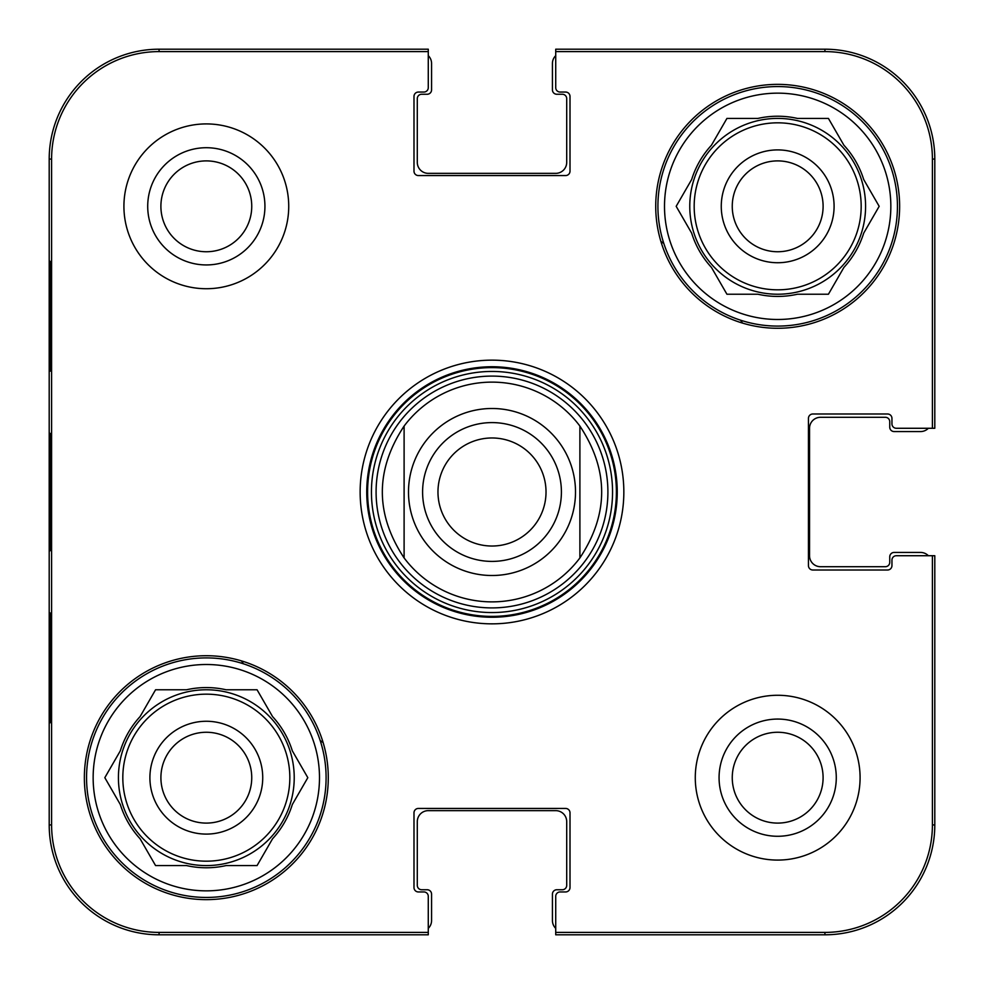 <?xml version="1.0" encoding="UTF-8"?>
<svg xmlns="http://www.w3.org/2000/svg" width="984" height="984" viewBox="0 0 984 984"><rect width="100%" height="100%" fill="white"/><g stroke="black" fill="none" stroke-linecap="round" stroke-linejoin="round"><path stroke-width="1.48" d="M824.924 49.2L824.924 51.599L555.726 51.599L555.726 87.662A4.391 4.391 0 0 0 560.117 92.053L565.615 92.053A4.391 4.391 0 0 1 570.007 96.444L570.007 171.167A4.391 4.391 0 0 1 565.615 175.558L418.384 175.558A4.391 4.391 0 0 1 413.993 171.167L413.993 96.444A4.391 4.391 0 0 1 418.384 92.053L423.883 92.053A4.391 4.391 0 0 0 428.274 87.662L428.274 49.2L159.076 49.2A109.876 109.876 0 0 0 49.2 159.076L49.2 824.924A109.876 109.876 0 0 0 159.076 934.8L428.274 934.8L428.274 896.338A4.391 4.391 0 0 0 423.883 891.947L418.384 891.947A4.391 4.391 0 0 1 413.993 887.556L413.993 812.833A4.391 4.391 0 0 1 418.384 808.442L565.615 808.442A4.391 4.391 0 0 1 570.007 812.833L570.007 887.556A4.391 4.391 0 0 1 565.615 891.947L560.117 891.947A4.391 4.391 0 0 0 555.726 896.338L555.726 934.8L824.924 934.8A109.876 109.876 0 0 0 934.8 824.924L934.8 555.726L896.338 555.726A4.391 4.391 0 0 0 891.947 560.117L891.947 565.615A4.391 4.391 0 0 1 887.556 570.007L812.833 570.007A4.391 4.391 0 0 1 808.442 565.615L808.442 418.384A4.391 4.391 0 0 1 812.833 413.993L887.556 413.993A4.391 4.391 0 0 1 891.947 418.384L891.947 423.883A4.391 4.391 0 0 0 896.338 428.274L934.8 428.274L934.8 159.076A109.876 109.876 0 0 0 824.924 49.2L555.726 49.2L555.726 55.633A10.984 10.984 0 0 0 552.43 63.48L552.43 89.852A4.391 4.391 0 0 0 556.821 94.255L562.319 94.255A4.391 4.391 0 0 1 566.71 98.646L566.71 162.372A10.984 10.984 0 0 1 555.726 173.356L428.274 173.356A10.984 10.984 0 0 1 417.29 162.372L417.29 98.646A4.391 4.391 0 0 1 421.681 94.255L427.179 94.255A4.391 4.391 0 0 0 431.57 89.852L431.57 63.48A10.984 10.984 0 0 0 428.274 55.633M159.076 934.8L159.076 932.401L428.274 932.401L428.274 928.367A10.984 10.984 0 0 0 431.57 920.52L431.57 894.149A4.391 4.391 0 0 0 427.179 889.745L421.681 889.745A4.391 4.391 0 0 1 417.29 885.354L417.29 821.628A10.984 10.984 0 0 1 428.274 810.644L555.726 810.644A10.984 10.984 0 0 1 566.71 821.628L566.71 885.354A4.391 4.391 0 0 1 562.319 889.745L556.821 889.745A4.391 4.391 0 0 0 552.43 894.149L552.43 920.52A10.984 10.984 0 0 0 555.726 928.367M934.8 824.924L932.401 824.924L932.401 555.726L928.367 555.726A10.984 10.984 0 0 0 920.52 552.43L894.149 552.43A4.391 4.391 0 0 0 889.745 556.821L889.745 562.319A4.391 4.391 0 0 1 885.354 566.71L820.533 566.71A10.984 10.984 0 0 1 809.537 555.726L809.537 428.274A10.984 10.984 0 0 1 820.533 417.29L885.354 417.29A4.391 4.391 0 0 1 889.745 421.681L889.745 427.179A4.391 4.391 0 0 0 894.149 431.57L920.52 431.57A10.984 10.984 0 0 0 928.367 428.274M160.896 206.32A45.424 45.424 0 0 1 229.038 166.985A45.424 45.424 0 0 1 229.038 245.656A45.424 45.424 0 0 1 160.896 206.32M732.256 777.68A45.424 45.424 0 0 1 800.386 738.344A45.424 45.424 0 0 1 800.386 817.015A45.424 45.424 0 0 1 732.256 777.68M823.104 206.32A45.424 45.424 0 0 1 754.962 245.656A45.424 45.424 0 0 1 754.962 166.985A45.424 45.424 0 0 1 823.104 206.32M251.744 777.68A45.424 45.424 0 0 1 183.614 817.015A45.424 45.424 0 0 1 183.614 738.344A45.424 45.424 0 0 1 251.744 777.68M740.558 320.194A302.162 302.162 0 0 1 742.563 323.121M243.442 663.806A302.162 302.162 0 0 1 241.437 660.879M660.879 241.437A302.162 302.162 0 0 1 663.806 243.442M323.121 742.563A302.162 302.162 0 0 1 320.194 740.558M86.555 777.68A119.765 119.765 0 0 1 266.209 673.954A119.765 119.765 0 0 1 266.209 881.393A119.765 119.765 0 0 1 86.555 777.68M657.915 206.32A119.765 119.765 0 0 1 837.556 102.607A119.765 119.765 0 0 1 837.556 310.046A119.765 119.765 0 0 1 657.915 206.32M262.728 777.68A56.408 56.408 0 0 0 178.116 728.824A56.408 56.408 0 0 0 178.116 826.535A56.408 56.408 0 0 0 262.728 777.68M104.821 777.68L120.306 750.854A90.097 90.097 0 0 1 140.085 716.598L155.57 689.772L186.542 689.772A90.097 90.097 0 0 1 226.099 689.772L257.07 689.772L272.556 716.598A90.097 90.097 0 0 1 292.334 750.854L307.82 777.68L292.334 804.494A90.097 90.097 0 0 1 272.556 838.762L257.07 865.576L226.099 865.576A90.097 90.097 0 0 1 186.542 865.576L155.57 865.576L140.085 838.762A90.097 90.097 0 0 1 120.306 804.494L104.821 777.68M93.148 777.68A113.172 113.172 0 0 1 262.913 679.673A113.172 113.172 0 0 1 262.913 875.686A113.172 113.172 0 0 1 93.148 777.68M118.424 777.68A87.896 87.896 0 0 1 250.268 701.555A87.896 87.896 0 0 1 250.268 853.804A87.896 87.896 0 0 1 118.424 777.68M834.088 206.32A56.408 56.408 0 0 0 749.476 157.465A56.408 56.408 0 0 0 749.476 255.176A56.408 56.408 0 0 0 834.088 206.32M676.18 206.32L691.666 179.506A90.097 90.097 0 0 1 711.444 145.238L726.93 118.424L757.901 118.424A90.097 90.097 0 0 1 797.458 118.424L828.43 118.424L843.915 145.238A90.097 90.097 0 0 1 863.694 179.506L879.179 206.32L863.694 233.147A90.097 90.097 0 0 1 843.915 267.402L828.43 294.228L797.458 294.228A90.097 90.097 0 0 1 757.901 294.228L726.93 294.228L711.444 267.402A90.097 90.097 0 0 1 691.666 233.147L676.18 206.32M664.507 206.32A113.172 113.172 0 0 1 834.26 108.314A113.172 113.172 0 0 1 834.26 304.327A113.172 113.172 0 0 1 664.507 206.32M689.772 206.32A87.896 87.896 0 0 1 821.628 130.195A87.896 87.896 0 0 1 821.628 282.445A87.896 87.896 0 0 1 689.772 206.32M492 376.097A115.903 115.903 0 0 0 391.62 549.945A115.903 115.903 0 0 0 592.38 549.945A115.903 115.903 0 0 0 492 376.097M579.896 426.072A109.876 109.876 0 0 0 492 382.124A109.876 109.876 0 0 1 579.896 426.072C608.924 470.02 608.924 513.98 579.896 557.928L579.896 426.072L579.896 557.928A109.876 109.876 0 0 1 404.104 557.928C375.076 513.98 375.076 470.02 404.104 426.072L404.104 557.928L404.104 426.072A109.876 109.876 0 0 1 492 382.124M50.11 371.14L50.11 261.264L50.688 371.14M50.11 722.736L50.11 612.86L50.688 722.736M49.63 491.975L50.147 550.782L50.147 433.304L49.63 491.975M159.076 932.401A107.477 107.477 0 0 1 51.599 824.924L51.599 159.076A107.477 107.477 0 0 1 159.076 51.599L428.274 51.599M147.711 206.32A58.609 58.609 0 0 0 235.631 257.082A58.609 58.609 0 0 0 235.631 155.57A58.609 58.609 0 0 0 147.711 206.32M719.07 777.68A58.609 58.609 0 0 0 806.978 828.43A58.609 58.609 0 0 0 806.978 726.918A58.609 58.609 0 0 0 719.07 777.68M328.287 777.68A121.967 121.967 0 0 1 145.337 883.3A121.967 121.967 0 0 1 145.337 672.06A121.967 121.967 0 0 1 328.287 777.68M899.634 206.32A121.967 121.967 0 0 1 716.696 311.94A121.967 121.967 0 0 1 716.696 100.7A121.967 121.967 0 0 1 899.634 206.32M860.09 777.68A82.41 82.41 0 0 1 736.475 849.044A82.41 82.41 0 0 1 736.475 706.315A82.41 82.41 0 0 1 860.09 777.68M288.73 206.32A82.41 82.41 0 0 1 165.115 277.685A82.41 82.41 0 0 1 165.115 134.956A82.41 82.41 0 0 1 288.73 206.32M366.737 492A125.263 125.263 0 0 1 554.632 383.526A125.263 125.263 0 0 1 554.632 600.474A125.263 125.263 0 0 1 366.737 492M360.144 492A131.856 131.856 0 0 0 557.928 606.181A131.856 131.856 0 0 0 557.928 377.819A131.856 131.856 0 0 0 360.144 492M824.924 51.599A107.477 107.477 0 0 1 932.401 159.076L932.401 428.274M932.401 824.924A107.477 107.477 0 0 1 824.924 932.401L555.726 932.401M546.022 492A54.022 54.022 0 0 1 464.989 538.789A54.022 54.022 0 0 1 464.989 445.211A54.022 54.022 0 0 1 546.022 492M561.409 492A69.409 69.409 0 0 0 457.302 431.89A69.409 69.409 0 0 0 457.302 552.11A69.409 69.409 0 0 0 561.409 492M122.815 777.68A83.505 83.505 0 0 1 248.079 705.356A83.505 83.505 0 0 1 248.079 849.991A83.505 83.505 0 0 1 122.815 777.68M694.175 206.32A83.505 83.505 0 0 1 819.426 134.008A83.505 83.505 0 0 1 819.426 278.644A83.505 83.505 0 0 1 694.175 206.32M492 367.61A124.39 124.39 0 0 0 384.277 554.201A124.39 124.39 0 0 0 599.723 554.201A124.39 124.39 0 0 0 492 367.61M492 371.448A120.552 120.552 0 0 0 387.598 552.282A120.552 120.552 0 0 0 596.402 552.282A120.552 120.552 0 0 0 492 371.448M49.2 159.076L51.599 159.076M49.2 824.924L51.599 824.924M934.8 159.076L932.401 159.076M159.076 49.2L159.076 51.599M824.924 934.8L824.924 932.401M492 408.495A83.505 83.505 0 0 1 575.505 492A83.505 83.505 0 0 1 492 575.505A83.505 83.505 0 0 1 408.495 492A83.505 83.505 0 0 1 492 408.495"/></g></svg>
